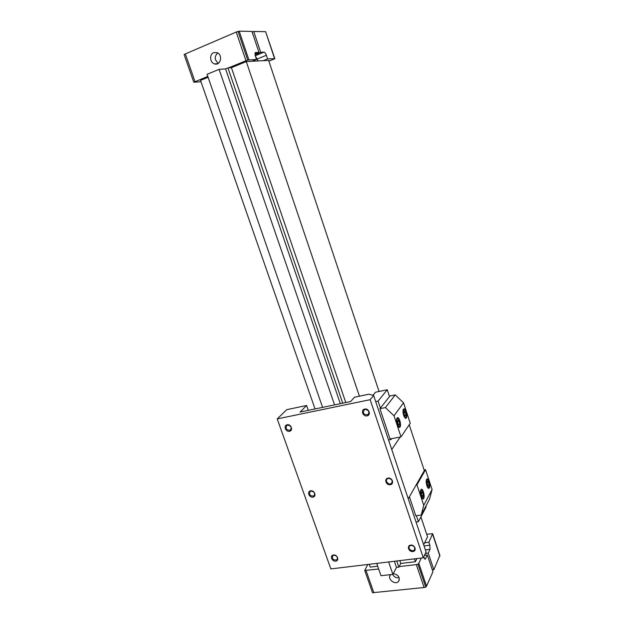<?xml version="1.0" encoding="UTF-8"?>
<svg xmlns="http://www.w3.org/2000/svg" width="624" height="624" viewBox="0 0 624 624"><rect width="100%" height="100%" fill="white"/><g stroke="black" fill="none" stroke-linecap="round" stroke-linejoin="round"><path stroke-width="0.94" d="M340.337 403.689L225.576 68.905L219.094 69.342L207.067 74.318L322.6 407.378M423.665 557.021L425.248 559.205L427.339 555.001L432.955 571.756L426.527 586.178L425.716 587.122L424.094 587.519L416.341 564.603L399.126 566.623L398.845 567.169L396.474 567.45L392.894 574.361L388.627 561.967M334.565 404.89L219.094 69.342M396.474 567.45L394.36 561.272M392.894 574.361L380.999 575.718L376.724 563.394M342.724 403.19L227.971 67.922L225.576 68.905M398.845 567.169L396.731 560.992M208.096 77.282L200.515 80.402L315.058 408.946M377.699 566.202L370.196 567.091L369.221 564.299M416.941 558.558L415.397 561.717L400.748 563.464L399.781 560.625M345.79 402.55L231.418 67.696L227.971 67.922M415.397 561.717L414.43 558.862M359.432 396.193L246.277 61.581L231.418 67.696M379.057 391.474L268.616 60.388L246.277 61.581M420.904 516.914L427.541 536.812L423.665 544.775M252.096 61.269L256.511 59.459L247.697 60.044L228.478 67.883M207.792 76.409L193.799 82.243L200.967 81.713M268.882 61.175L274.841 58.695L267.587 58.913L266.37 55.279C265.652 53.352 264.857 52.307 263.999 52.143L260.676 52.252L255.06 55.052M263.258 60.676L267.587 58.913M254.881 53.773L258.944 52.307L251.956 31.426L239.218 31.2L236.246 32.027L185.328 53.937L195.031 81.666M185.328 53.937L184.103 54.553L193.799 82.243M213.689 52.658L217.129 52.666C223.057 54.834 220.646 65.855 214.703 63.944C209.89 62.938 209.102 54.319 213.689 52.658M236.246 32.027L245.942 60.692M238.009 31.364L247.697 60.044M239.218 31.2L248.882 59.842M258.944 52.307L255.154 52.603L255.263 55.731L256.511 59.459M258.094 60.949L255.317 55.895M256.987 53.118L257.182 53.695M274.841 58.695L265.621 31.676L253.718 31.457L260.676 52.252M253.718 31.457L252.182 32.113M265.621 31.676L274.56 58.562M426.691 534.261L432.643 533.668L439.865 555.415L433.844 569.743L432.338 569.915M424.094 587.519L372.528 592.714L364.728 570.445L367.809 564.47M424.616 542.818L428.875 542.272L432.643 533.668M378.682 569.018L364.728 570.445M373.846 592.8L366.046 570.5M393.245 573.69C398.284 574.657 400.085 577.184 398.642 581.264C395.281 585.803 386.396 578.425 390.718 574.696L390.835 574.595M425.716 587.122L417.979 564.197L416.341 564.603M426.527 586.178L418.798 563.285L417.979 564.197M421.317 558.035L418.798 563.285M424.46 555.352L427.339 555.001M425.412 555.235L425.038 554.135M433.844 569.743L428.259 553.051L425.389 553.402M428.259 553.051L430.03 549.299L429.866 545.228L428.875 542.272M439.897 556.163L432.658 534.386M399.118 577.598C396.295 578.144 394.126 577.083 392.621 574.392M218.478 63.211C214.399 59.974 214.157 56.573 217.76 52.993M400.748 563.464L399.126 566.623M391.1 439.444L390.866 438.766L401.014 436.894L394.009 415.802L385.421 407.597L379.946 408.697L389.493 396.544L387.239 389.75L375.531 392.215L372.949 395.304M416.044 522.031L418.408 521.703L426.106 506.945L425.857 506.173M420.857 489.778C419.422 492.001 421.723 500.261 423.368 498.802C425.357 497.648 423.064 487.789 421.184 489.388L420.857 489.778M418.408 521.703L416.403 515.705M380.414 408.104L378.074 401.107L375.695 401.599M409.414 496.751L415.787 515.791L421.231 515.018L423.743 505.315L432.081 489.536L425.552 469.693L424.102 469.934M423.743 505.315L416.941 484.848L425.552 469.693M426.598 479.396C425.225 481.517 427.487 489.622 429.062 488.21C430.958 487.11 428.696 477.493 426.902 479.029L426.598 479.396M403.471 409.211C401.872 411.091 404.453 419.734 406.13 418.127C408.065 416.879 405.467 407.332 403.658 409.016L403.471 409.211M401.014 436.894L410.257 423.236L403.533 402.808L395.234 394.898L389.922 395.99L389.493 396.544M394.009 415.802L403.533 402.808M397.082 418.08C395.413 420.053 398.05 428.875 399.805 427.198C401.833 425.888 399.188 416.107 397.285 417.862L397.082 418.08M428.922 484.981L428.587 482.524L427.658 481.151L427.058 482.243L427.393 484.708L428.321 486.08L428.922 484.981L427.705 485.168M423.244 495.464L422.908 492.944L421.949 491.556L421.325 492.695L421.66 495.23L422.62 496.618L423.244 495.464L421.957 495.659M421.387 493.178L422.908 492.944M350.665 401.536L354.455 397.238L368.948 394.196L373.643 395.491L370.157 399.688L277.212 418.907L286.783 409.656L306.602 405.483L300.074 412.058L350.665 401.536M308.303 410.35L306.602 405.483M373.643 395.491L426.075 551.967L423.298 557.794L330.853 568.916L277.212 418.907M379.946 408.697L390.312 439.67M421.231 515.018L429.616 498.982L432.081 489.536M385.421 407.597L395.234 394.898M409.219 424.765L424.32 470.597L408.252 498.787M400.202 437.042L391.747 449.506M388.557 439.99L391.037 439.538L391.677 438.617M411.044 545.337C414.297 545.86 415.381 547.412 414.281 550.001C412.105 552.443 407.215 548.215 409.648 546L411.044 545.337M410.701 545.103C414.952 544.534 417.144 551.047 412.877 551.538C408.65 552.1 406.45 545.618 410.701 545.103M311.072 491.057C314.488 491.767 315.401 493.412 313.802 496.002C309.933 496.15 308.747 494.598 310.253 491.361L311.072 491.057M310.666 490.792C314.59 490.113 316.867 496.532 312.928 497.133C309.02 497.788 306.735 491.4 310.666 490.792M388.424 478.382C391.958 478.998 392.948 480.675 391.396 483.421C388.752 485.581 384.478 480.73 387.348 478.819L388.424 478.382M388.058 478.093C392.317 477.36 394.579 484.068 390.296 484.715C386.053 485.433 383.791 478.764 388.058 478.093M287.594 425.069C291.268 425.911 292.079 427.666 290.027 430.334C286.042 429.967 285.082 428.259 287.134 425.217L287.594 425.069M287.173 424.757C291.096 423.922 293.444 430.537 289.489 431.278C285.574 432.097 283.234 425.521 287.173 424.757M368.316 410.654L367.169 409.711M365.118 409.399C368.979 410.179 369.837 411.988 367.7 414.835C363.418 414.687 362.349 412.948 364.486 409.609L365.118 409.399M364.728 409.055C368.995 408.151 371.327 415.069 367.037 415.88C362.778 416.762 360.446 409.89 364.728 409.055M333.887 555.181C337.069 555.797 338.052 557.341 336.843 559.822C333.146 560.375 331.796 558.987 332.779 555.641L333.887 555.181M333.505 554.962C337.42 554.432 339.635 560.672 335.696 561.124C331.796 561.647 329.581 555.43 333.505 554.962M423.298 557.794L370.157 399.688M416.941 484.848L416.13 484.973M378.074 401.107L387.239 389.75M405.881 415.069L405.561 412.636L404.586 411.122L403.915 412.058L404.235 414.5L405.226 416.013L405.881 415.069L404.75 415.288M399.571 424.055L399.251 421.551L398.237 420.022L397.535 420.997L397.855 423.509L398.876 425.038L399.571 424.055L398.369 424.281M397.644 421.855L399.251 421.551M427.128 482.75L428.587 482.524M404.032 412.932L405.561 412.636M424.531 558.964L425.529 558.847M425.373 549.877L430.03 549.299M424.055 545.961L429.866 545.228M255.263 55.739L263.999 52.143M257.423 58.952L266.37 55.279M426.855 480.16C425.654 482.282 427.963 489.286 429.125 487.055C430.303 484.918 428.025 477.992 426.855 480.16M421.114 490.558C419.858 492.781 422.23 499.941 423.454 497.601C424.687 495.362 422.347 488.288 421.114 490.558M422.198 498.443L422.869 498.428C423.712 499.083 423.883 497.149 423.384 492.617C422.136 489.895 421.301 488.974 420.88 489.871L420.755 489.98M421.348 489.785L420.802 489.887M398.541 426.886L399.29 426.855C400.163 427.456 400.288 425.498 399.656 420.966C398.291 418.306 397.402 417.44 396.997 418.369L396.864 418.493M397.519 418.244L396.911 418.384M397.348 418.891C395.951 420.779 398.401 428.165 399.758 426.161C401.131 424.242 398.72 416.941 397.348 418.891M427.955 487.874L428.571 487.851C429.32 488.257 429.523 486.556 429.179 482.742C427.9 479.63 427.042 478.546 426.605 479.505L426.496 479.599M427.05 479.419L426.535 479.521M404.945 417.83L405.623 417.791C406.349 418.228 406.536 416.59 406.177 412.862C404.617 409.453 403.681 408.33 403.369 409.508L403.26 409.617M403.861 409.391L403.299 409.523M403.728 410.007C402.394 411.809 404.781 419.039 406.076 417.121C407.386 415.295 405.031 408.151 403.728 410.007M399.337 579.68L398.642 581.264M217.963 63.539L214.703 63.944M423.368 498.802L422.807 498.888M406.13 418.127L405.553 418.236M399.805 427.198L399.181 427.323M429.062 488.21L428.54 488.288M414.851 548.878L414.281 550.001M314.629 494.933L313.802 496.002M392.246 482.056L391.396 483.421M291.127 429.195L290.027 430.334M368.948 413.283L367.7 414.835M337.444 558.878L336.843 559.822"/></g></svg>
